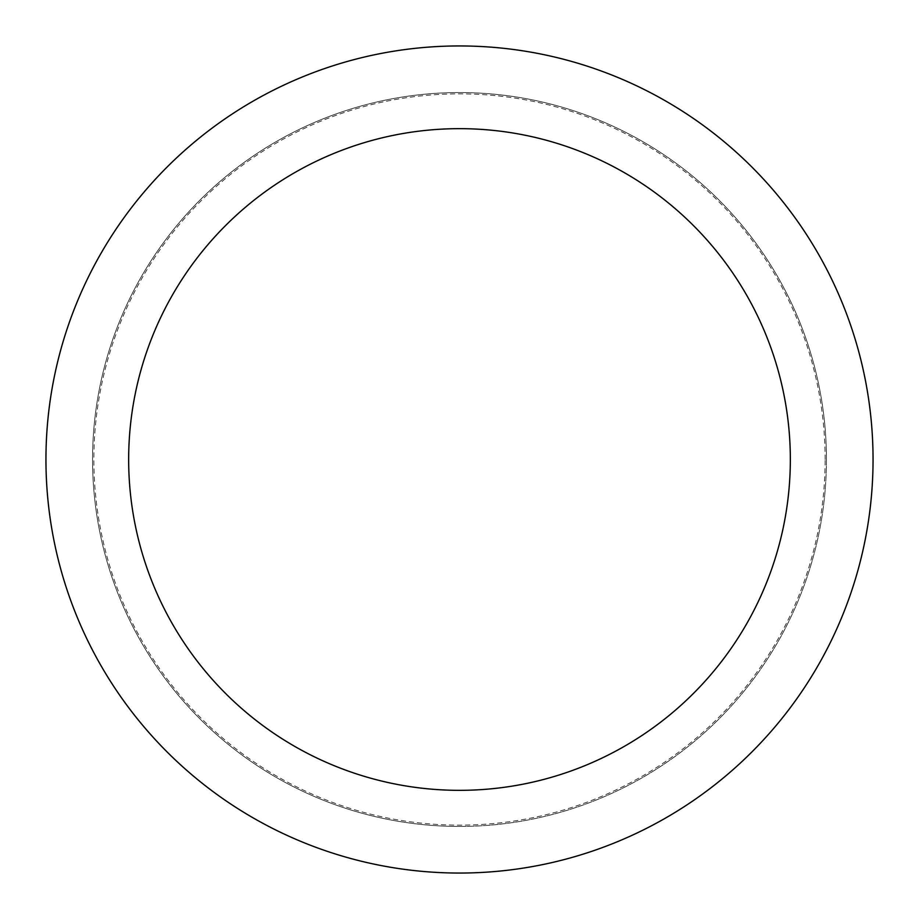 <?xml version="1.0" encoding="UTF-8"?>
<svg xmlns="http://www.w3.org/2000/svg" width="919" height="919" viewBox="0 0 919 919"><rect width="100%" height="100%" fill="white"/><g stroke="black" fill="none" stroke-linecap="round" stroke-linejoin="round"><path stroke-width="0.69" stroke-dasharray="4.59 3.45" d="M459.5 826.445A366.945 366.945 0 0 0 826.445 459.5A366.945 366.945 0 0 0 459.5 92.555A366.945 366.945 0 0 0 92.555 459.5A366.945 366.945 0 0 0 459.5 826.445A366.945 366.945 0 0 0 826.445 459.5A366.945 366.945 0 0 0 459.5 92.555A366.945 366.945 0 0 0 92.555 459.5A366.945 366.945 0 0 0 459.5 826.445M825.136 459.5A365.636 365.636 0 0 0 459.5 93.864A365.636 365.636 0 0 0 93.864 459.5A365.636 365.636 0 0 0 459.5 825.136A365.636 365.636 0 0 0 825.136 459.5M826.445 459.5A366.945 366.945 0 0 0 459.5 92.555A366.945 366.945 0 0 0 92.555 459.5A366.945 366.945 0 0 0 459.5 826.445A366.945 366.945 0 0 0 826.445 459.5A366.945 366.945 0 0 0 459.5 92.555A366.945 366.945 0 0 0 92.555 459.5A366.945 366.945 0 0 0 459.5 826.445A366.945 366.945 0 0 0 826.445 459.5M873.05 459.5A413.55 413.55 0 0 0 459.5 45.95A413.55 413.55 0 0 0 45.95 459.5A413.55 413.55 0 0 0 459.5 873.05A413.55 413.55 0 0 0 873.05 459.5"/><path stroke-width="1.38" d="M790.34 459.5A330.84 330.84 0 0 0 459.5 128.66A330.84 330.84 0 0 0 128.66 459.5A330.84 330.84 0 0 0 459.5 790.34A330.84 330.84 0 0 0 790.34 459.5M873.05 459.5A413.55 413.55 0 0 0 459.5 45.95A413.55 413.55 0 0 0 45.95 459.5A413.55 413.55 0 0 0 459.5 873.05A413.55 413.55 0 0 0 873.05 459.5"/></g></svg>
